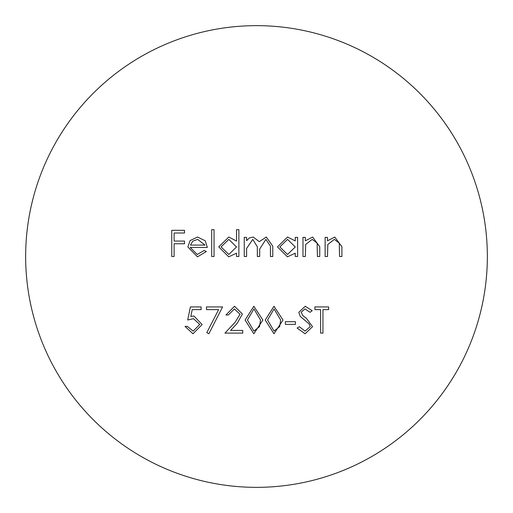 <?xml version="1.0" encoding="UTF-8"?>
<svg xmlns="http://www.w3.org/2000/svg" width="513" height="513" viewBox="0 0 513 513"><rect width="100%" height="100%" fill="white"/><g stroke="black" fill="none" stroke-linecap="round" stroke-linejoin="round"><path stroke-width="0.77" d="M487.35 256.5A230.85 230.85 0 0 0 256.5 25.65A230.85 230.85 0 0 0 25.65 256.5A230.85 230.85 0 0 0 256.5 487.35A230.85 230.85 0 0 0 487.35 256.5M262.874 320.029L253.839 333.777L245.092 320.029L253.839 306.261L262.874 320.029M214.049 256.5L211.696 256.5L211.696 229.651L214.049 229.651L214.049 256.5M236.531 241.072L236.531 229.651L238.878 229.651L238.878 256.5L236.531 256.5L236.531 253.191L228.721 256.833L218.743 246.881L228.792 237.038L236.531 241.072M295.264 240.911L295.264 237.372L297.611 237.372L297.611 256.5L295.264 256.5L295.264 253.191L287.447 256.833L277.475 246.881L287.524 237.038L295.264 240.911M305.331 256.5L302.978 256.5L302.978 237.372L305.331 237.372L305.331 240.821L312.609 237.038L319.759 246.734L319.759 256.5L317.412 256.5L317.13 243.149L312.199 239.385L305.69 244.451L305.331 256.5M327.48 256.5L325.133 256.5L325.133 237.372L327.48 237.372L327.48 240.821L334.758 237.038L341.908 246.734L341.908 256.5L339.561 256.5L339.285 243.149L334.348 239.385L327.839 244.451L327.48 256.5M187.7 320.016L190.387 306.928L201.128 306.928L201.128 309.615L192.221 309.615L190.81 316.502L193.895 315.989L202.135 324.556L193.003 333.777L185.02 326.396L187.367 326.396L193.138 331.09L199.781 324.453L193.472 318.676L187.7 320.016M246.599 256.5L244.252 256.5L244.252 237.372L246.599 237.372L246.599 240.693L249.254 238.006L253.198 237.038L259.283 241.655L266.298 237.038L272.775 246.137L272.775 256.5L270.428 256.5L270.428 246.131L265.894 239.385L259.687 249.061L259.687 256.5L257.34 256.5L257.34 246.772L252.787 239.385L246.599 248.452L246.599 256.5M190.22 247.439L197.197 254.486L204.238 250.459L206.329 251.556L197.492 256.833L187.867 246.99L190.073 240.603L197.55 237.038L205.251 240.802L207.335 247.439L190.22 247.439M218.628 309.615L206.495 309.615L206.495 306.928L222.604 306.928L208.842 333.777L206.816 332.661L218.628 309.615M240.058 314.251L234.377 308.941L228.311 314.982L225.957 314.982L234.499 306.261L242.405 314.039L237.109 323.434L230.561 330.423L242.739 330.423L242.739 333.104L224.951 333.104L235.108 322.273L240.058 314.251M283.009 320.029L273.98 333.777L265.227 320.029L273.98 306.261L283.009 320.029M295.43 324.383L285.363 324.383L285.363 321.696L295.43 321.696L295.43 324.383M312.545 326.691L305.068 333.777L297.11 328.057L299.323 326.73L305.068 331.09L310.198 326.659L309.256 324.088L300.246 316.354L298.784 312.366L305.235 306.261L312.212 310.692L310.083 312.302L304.972 308.941L301.137 312.257L302.862 315.642L306.376 318.246L312.545 326.691M320.599 333.104L320.599 309.615L314.892 309.615L314.892 306.928L328.653 306.928L328.653 309.615L322.946 309.615L322.946 333.104L320.599 333.104M174.112 256.5L171.759 256.5L171.759 230.324L184.513 230.324L184.513 233.011L174.112 233.011L174.112 241.065L184.513 241.065L184.513 243.746L174.112 243.746L174.112 256.5M295.264 246.977L287.556 239.385L279.822 246.907L287.53 254.486L295.264 246.977M236.531 246.977L228.824 239.385L221.097 246.907L228.804 254.486L236.531 246.977M190.464 245.092L204.988 245.092L197.672 239.385L192.741 241.181L190.464 245.092M253.922 308.941L247.439 320.016L253.922 331.09L259.533 326.601L260.527 320.016L253.922 308.941M274.057 308.941L267.574 320.016L274.057 331.09L279.675 326.601L280.662 320.016L274.057 308.941"/></g></svg>

